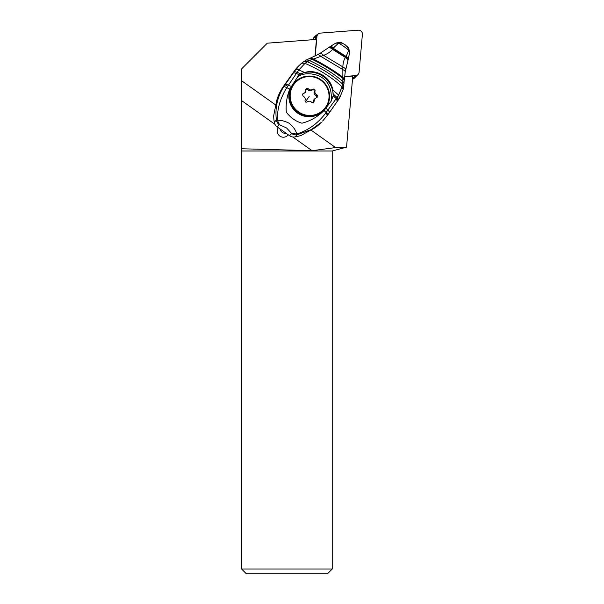 <?xml version="1.0" encoding="UTF-8"?>
<svg xmlns="http://www.w3.org/2000/svg" width="604" height="604" viewBox="0 0 604 604"><rect width="100%" height="100%" fill="white"/><g stroke="black" fill="none" stroke-linecap="round" stroke-linejoin="round"><path stroke-width="0.91" d="M362.392 34.345L359.078 72.223A3.805 3.76 -135 0 1 355.643 75.628L344.605 76.474L355.643 75.628A3.805 3.76 -135 0 0 359.078 72.223L362.392 34.345A3.805 3.76 -135 0 0 358.293 30.2A3.805 3.76 -135 0 1 362.392 34.345M318.014 34.186A3.805 3.76 -135 0 0 316.934 36.512L315.235 55.915L316.934 36.512A3.805 3.76 -135 0 1 320.377 33.107L358.293 30.2L320.377 33.107A3.805 3.76 -135 0 0 318.014 34.186L316.443 35.764A3.805 3.76 45 0 0 315.363 38.082L315.235 39.509M352.668 77.312L354.065 77.199A3.805 3.76 45 0 0 356.428 76.119L357.998 74.549M275.439 104.794L241.608 80.74L241.608 68.871L267.285 43.186L316.451 39.419L315.001 56.029M292.774 136.98L312.057 150.69L335.613 147.572L311.286 130.283M335.613 147.572L344.091 147.806L346.553 147.15L352.774 76.074L344.574 76.708M241.608 80.74L241.608 148.758L312.057 150.69M241.608 148.758L241.608 150.992L332.208 150.992L344.091 147.806M352.494 79.215A3.805 3.76 45 0 0 354.314 78.21L356.179 76.346M315.401 37.788L315.514 36.512A1.903 1.88 -135 0 1 317.228 34.813L317.402 34.798M315.514 36.512L313.408 38.618L313.906 37.501M313.408 38.618L313.317 39.66M332.208 150.992L332.208 569.043L327.451 573.8L246.364 573.8L241.608 569.043L241.608 150.992M241.608 100.604L274.941 124.303M288.108 134.677L287.587 135.417A6.123 6.055 -135 0 1 287.285 135.809M278.278 127.686A6.123 6.055 45 0 0 287.67 135.455A6.123 6.055 45 0 0 288.251 134.783M241.608 569.043L332.208 569.043M344.053 83.254L342.876 81.465C333.733 73.597 322.574 66.606 309.399 60.483L323.623 55.364L342.846 66.893L342.876 81.465L342.098 86.825C331.943 77.448 319.576 69.626 304.99 63.36L309.399 60.483L306.56 59.879L301.645 63.148L297.87 66.727A33.296 32.888 44.5 0 0 295.001 70.087L283.472 86.334A47.557 46.984 44.5 0 0 276.707 100.543L273.665 115.757A47.557 46.984 44.5 0 0 274.261 122.212A7.135 7.044 44.5 0 0 277.198 126.923L289.565 135.711A7.135 7.044 44.5 0 0 294.963 136.934A47.557 46.984 44.5 0 0 301.23 135.356L314.994 127.769A47.557 46.984 44.5 0 0 321.298 122.393L311.264 129.603L297.1 134.76L294.963 136.934M313.906 102.302L311.724 102.363C310.335 100.959 308.833 100.808 307.217 101.917C305.7 102.506 304.967 101.985 305.028 100.362C305.533 98.46 304.892 97.085 303.11 96.24L302.438 94.148L305.428 92.284L306.303 88.697L307.202 88.297L308.365 88.796C309.769 90.177 311.271 90.328 312.872 89.241C314.359 88.682 315.092 89.203 315.062 90.796C314.578 92.676 315.22 94.05 316.972 94.919L317.847 95.953L317.734 96.851L314.676 98.86L313.755 102.484M313.227 102.982L313.635 100.068L314.676 98.86M316.949 97.712L316.239 95.651C314.405 94.866 313.763 93.492 314.329 91.529L313.876 89.86L312.14 89.973C310.448 91.136 308.946 90.985 307.632 89.528L305.481 89.558M303.344 93.582L302.302 94.39M302.612 94.315L305.428 92.284M283.933 86.357L289.799 89.082L299.086 74.624L296.353 73.537L297.138 72.382A9.513 2.235 -144.9 0 0 293.989 72.035L293.265 73.076A91.461 2.265 125.4 0 1 285.594 83.941A29.483 0.74 125.4 0 1 285.028 84.749L283.933 86.357C277.395 96.738 274.888 107.957 276.39 120.037L277.327 120.294C281.087 120.12 285.043 121.117 289.21 123.284C293.635 127.059 296.126 130.653 296.662 134.058L297.1 134.76A7.135 7.044 44.5 0 1 291.702 133.537L286.621 128.025L279.554 124.764L277.327 120.294C277.115 109.211 280.211 98.422 286.621 87.935L288.342 85.315A9.513 0.664 -144.7 0 0 285.594 83.941M289.799 89.082C286.832 96.421 285.669 104.107 286.311 112.133C290.418 117.629 295.628 121.321 301.947 123.216C310.547 120.951 317.908 116.708 324.031 110.494L331.083 101.329L333.189 95.779L332.759 89.845L338.618 95.1L337.032 97.501L338.036 100.324L338.459 99.72L337.606 96.663M301.645 63.148L304.99 63.36L298.821 69.996L304.665 72.457L300.822 73.877L297.13 77.244C302.445 73.227 309.527 72.684 318.353 75.598C328.1 79.939 332.343 88.516 331.083 101.329M293.265 73.076A9.513 2.046 -144.9 0 1 296.353 73.537L288.342 85.315L291.173 86.357M326.024 108.161L329.731 112.118L328.055 114.481L337.311 101.351L336.224 98.618L325.571 113.242C317.855 123.435 308.221 130.373 296.662 134.058L291.641 133.356M333.189 95.779L336.224 98.618L337.032 97.501L333.234 93.99M304.665 72.457C316.707 68.848 330.826 77.327 332.759 89.845M299.29 69.347A9.513 2.982 -145.1 0 0 295.832 69.415A17.101 0.423 125.4 0 1 295.499 69.883A9.513 2.665 35 0 1 298.821 69.996L297.138 72.382L300.822 73.877M287.67 86.327L285.028 84.749L283.472 86.334M325.571 113.242L327.647 115.054L322.747 120.913M322.619 121.049L328.055 114.481L324.031 110.494M348.123 59.781L345.224 71.989L343.223 89.256L339.576 98.022L329.731 112.118M343.117 89.535L342.098 86.825L338.618 95.1L339.576 98.022M279.992 128.909A5.942 5.874 44.5 0 0 286.387 133.454M343.767 86.251L342.642 84.062C332.97 75.394 321.162 67.958 307.209 61.744L303.887 61.495L299.116 65.459M299.108 65.466L294.488 70.781M344.204 80.4L342.898 78.407C334.322 71.612 324.054 65.247 312.094 59.313L309.414 58.543M342.876 81.366L344.061 83.126M348.108 59.804C348.455 59.109 347.753 58.097 345.986 56.776L345.782 57.048C347.579 58.316 348.334 59.305 348.04 60.007M345.986 56.776L348.719 50.389C345.692 47.595 342.294 45.179 338.55 43.148L333.687 47.761C331.822 46.576 330.531 46.251 329.822 46.787L329.089 47.346C329.761 46.938 331.037 47.459 332.917 48.901L345.782 57.048L345.465 57.508C347.421 58.799 348.229 59.804 347.881 60.521M345.533 70.019C345.903 69.113 345.005 68.071 342.846 66.893C343.034 62.801 343.902 59.675 345.465 57.508L332.555 49.377C330.614 51.74 327.64 53.741 323.623 55.364C321.887 53.665 320.641 53.024 319.878 53.439L317.364 54.836C318.112 54.352 319.274 54.873 320.852 56.399L342.793 69.573C344.695 70.57 345.48 71.446 345.148 72.208M333.687 47.761L332.555 49.377C330.622 47.844 329.316 47.286 328.614 47.701L329.089 47.346M349.505 52.986L347.504 46.916C343.902 43.79 346.711 45.67 342.166 43.111L335.681 43.156M348.198 59.517C348.546 58.799 347.881 57.795 346.183 56.489L333.325 48.282C331.475 46.999 330.199 46.584 329.497 47.036L329.822 46.787M347.489 46.908C347.24 47.505 348.682 45.836 349.58 52.563L348.206 59.502M352.54 78.701L355.643 75.628M316.934 36.512L315.363 38.082M287.587 135.417L288.236 134.768M323.261 110.947C313.989 118.603 304.612 118.648 295.114 111.098C287.814 102.959 286.945 94.247 292.495 84.953L294.677 82.363A20.211 19.992 45 0 0 292.495 84.945A20.211 19.992 45 0 0 292.396 85.096A20.211 19.992 45 0 0 323.261 110.947L323.774 110.434A20.211 19.992 -135 0 1 293.008 84.432A20.211 19.992 -135 0 1 322.257 80.762A20.211 19.992 -135 0 1 325.956 107.844M325.949 107.852A20.211 19.992 -135 0 1 323.774 110.434L325.949 107.852C331.505 98.55 330.63 89.837 323.329 81.706C313.831 74.149 304.454 74.201 295.182 81.85L294.677 82.363M293.68 84.696A19.539 19.328 -135 0 1 320.649 80.143A19.539 19.328 -135 0 1 325.526 107.338A19.539 19.328 -135 0 1 298.565 111.891A19.539 19.328 -135 0 1 293.68 84.696M316.972 94.919L316.239 95.651M315.062 90.796L314.329 91.529M312.872 89.241L312.14 89.973M308.365 88.796L307.632 89.528M305.382 101.88A15.825 0.393 125.4 0 1 309.142 96.481M313.416 101.993L314.148 101.261M302.498 73.084A23.782 23.488 -135.5 0 1 333.249 94.873M295.499 69.883A58.497 1.457 125.4 0 1 293.989 72.035M279.554 124.764L279.327 124.749A7.135 7.044 -135.5 0 1 276.39 120.037L274.261 122.212M279.327 124.749L277.198 126.923M289.565 135.711L291.702 133.537M310.441 58.12L313.234 58.943C324.612 64.787 334.495 70.879 342.883 77.221L344.28 79.358M316.051 35.349L313.899 37.508M328.063 114.473L327.655 115.054M338.074 100.272L337.349 101.306M317.478 54.76L306.56 59.879M342.166 43.111C341.811 42.333 339.72 42.31 335.892 43.043L329.867 46.75M329.542 46.999L319.969 53.379"/></g></svg>
